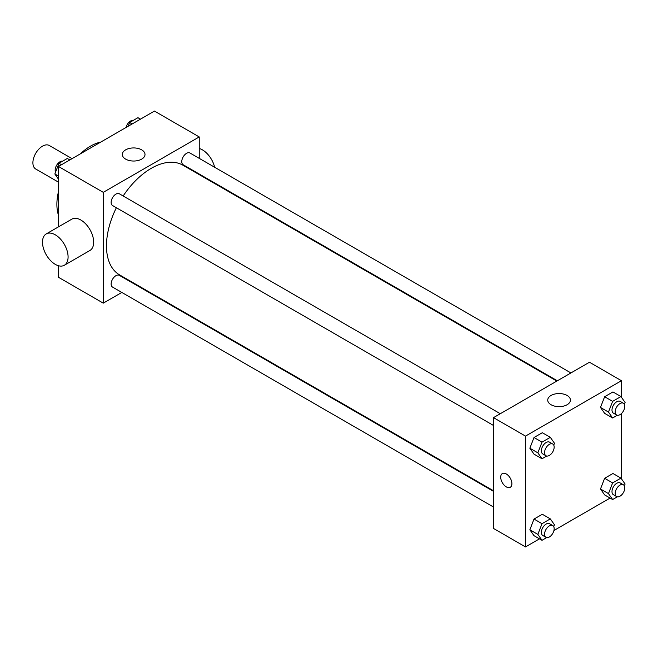 <?xml version="1.0" encoding="UTF-8"?>
<svg xmlns="http://www.w3.org/2000/svg" width="658" height="658" viewBox="0 0 658 658"><rect width="100%" height="100%" fill="white"/><g stroke="black" fill="none" stroke-linecap="round" stroke-linejoin="round"><path stroke-width="0.99" d="M72.059 158.652L49.284 145.5A13.571 7.838 120 0 0 38.822 149.136A13.571 7.838 120 0 0 32.9 162.789A13.571 7.838 120 0 0 35.713 169.007L58.488 182.159M58.488 215.248A47.499 27.422 -60 0 1 58.488 191.593M80.235 153.931A47.499 27.422 -60 0 1 100.715 142.103M121.82 292.44L103.273 303.149L58.488 277.289L58.488 265.742M58.488 226.846L58.488 166.482L154.449 111.087L199.234 136.938L199.234 158.356M135.902 284.305L135.392 284.601M116.376 207.739A63.333 36.568 120 0 0 106.473 245.895A63.333 36.568 120 0 0 119.583 274.888L493.508 490.769M556.841 381.081L182.916 165.199A63.333 36.568 120 0 0 123.161 195.985M199.234 174.025L199.234 174.617M103.273 303.149L103.273 192.342L199.234 136.938M570.922 372.946L189.956 153.001A6.786 3.915 120 0 0 184.725 154.819A6.786 3.915 120 0 0 181.764 161.646A6.786 3.915 120 0 0 183.171 164.755L557.351 380.785M493.508 491.361L119.328 275.332A6.786 3.915 120 0 0 114.105 277.15A6.786 3.915 120 0 0 111.136 283.976A6.786 3.915 120 0 0 112.543 287.085L493.508 507.03M493.508 425.479L112.543 205.526A6.786 3.915 -60 0 1 112.543 197.696A6.786 3.915 -60 0 1 119.328 193.773L500.294 413.726M103.273 192.342L58.488 166.482M125.637 159.113A11.342 6.547 180 0 1 122.314 154.482A11.342 6.547 180 0 1 133.656 147.935A11.342 6.547 180 0 1 145.007 154.482A11.342 6.547 180 0 1 137.999 160.536A11.342 6.547 180 0 1 125.637 159.113M46.241 233.919L71.837 219.147A18.095 10.446 60 0 1 85.779 223.991A18.095 10.446 60 0 1 93.675 242.202A18.095 10.446 60 0 1 89.924 250.484L64.336 265.256A18.095 10.446 60 0 1 46.241 254.811A18.095 10.446 60 0 1 46.241 233.919A18.095 10.446 60 0 1 60.191 238.764A18.095 10.446 60 0 1 68.087 256.974A18.095 10.446 60 0 1 64.336 265.256M214.631 167.247A18.095 10.446 -120 0 0 199.234 148.486M539.478 538.844L525.495 546.913L493.508 528.448L493.508 417.641L589.469 362.237L621.456 380.711L621.456 397.284M610.106 498.065L553.929 530.504M604.636 413.356L600.483 407.442L604.636 396.733L612.952 391.938L604.636 396.733L600.483 407.442L604.636 413.356L612.631 417.978L608.477 412.064L612.631 401.355L620.946 396.552L625.1 402.466L624.376 404.333M534.008 535.686L529.855 529.772L534.008 519.063L542.324 514.268L534.008 519.063L529.855 529.772L534.008 535.686L542.011 540.3L537.849 534.395L542.011 523.686L550.318 518.882L554.472 524.796L553.748 526.663M621.456 413.537L621.456 478.843M525.495 546.913L525.495 436.114L621.456 380.711M604.636 494.915L600.483 489.001L604.636 478.292L612.952 473.489L604.636 478.292L600.483 489.001L604.636 494.915L612.631 499.529L608.477 493.615L612.631 482.906L620.946 478.111L625.1 484.017L624.376 485.892M534.008 454.135L529.855 448.221L534.008 437.512L542.324 432.717L534.008 437.512L529.855 448.221L534.008 454.135L542.011 458.749L537.849 452.836L542.011 442.127L550.318 437.331L554.472 443.245L553.748 445.112M525.495 436.114L493.508 417.641M551.067 404.728A11.342 6.547 180 0 1 547.736 400.097A11.342 6.547 180 0 1 559.086 393.55A11.342 6.547 180 0 1 570.428 400.097A11.342 6.547 180 0 1 563.429 406.151A11.342 6.547 180 0 1 551.067 404.728M511.908 483.663A7.912 4.573 60 0 1 510.263 487.29A7.912 4.573 60 0 1 502.35 482.717A7.912 4.573 60 0 1 502.35 473.579A7.912 4.573 60 0 1 508.445 475.701A7.912 4.573 60 0 1 511.908 483.663M510.271 487.29A7.912 4.573 60 0 1 502.35 482.717A7.912 4.573 60 0 1 502.35 473.579M546.708 456.035L542.011 458.749M552.753 444.01L549.553 442.168A6.786 3.915 120 0 0 544.322 443.985A6.786 3.915 120 0 0 541.361 450.812A6.786 3.915 120 0 0 542.768 453.921L545.967 455.764A6.786 3.915 120 0 0 552.753 451.849A6.786 3.915 120 0 0 552.753 444.01A6.786 3.915 120 0 0 547.522 445.828A6.786 3.915 120 0 0 544.561 452.655A6.786 3.915 120 0 0 545.967 455.764M537.849 452.836L529.855 448.221M542.011 442.127L534.008 437.512M550.318 437.331L542.324 432.717M617.336 415.256L612.631 417.978M623.381 403.239L620.181 401.388A6.786 3.915 120 0 0 614.95 403.206A6.786 3.915 120 0 0 611.989 410.033A6.786 3.915 120 0 0 613.396 413.142L616.595 414.984A6.786 3.915 120 0 0 623.381 411.069A6.786 3.915 120 0 0 623.381 403.239A6.786 3.915 120 0 0 618.15 405.057A6.786 3.915 120 0 0 615.189 411.883A6.786 3.915 120 0 0 616.595 414.984M608.477 412.064L600.483 407.442M612.631 401.355L604.636 396.733M620.946 396.552L612.952 391.938M546.708 537.586L542.011 540.3M552.753 525.561L549.553 523.719A6.786 3.915 120 0 0 544.322 525.536A6.786 3.915 120 0 0 541.361 532.363A6.786 3.915 120 0 0 542.768 535.472L545.967 537.315A6.786 3.915 120 0 0 552.753 533.399A6.786 3.915 120 0 0 552.753 525.561A6.786 3.915 120 0 0 547.522 527.379A6.786 3.915 120 0 0 544.561 534.214A6.786 3.915 120 0 0 545.967 537.315M537.849 534.395L529.855 529.772M542.011 523.686L534.008 519.063M550.318 518.882L542.324 514.268M617.336 496.815L612.631 499.529M623.381 484.79L620.181 482.939A6.786 3.915 120 0 0 614.95 484.757A6.786 3.915 120 0 0 611.989 491.592A6.786 3.915 120 0 0 613.396 494.693L616.595 496.543A6.786 3.915 120 0 0 623.381 492.62A6.786 3.915 120 0 0 623.381 484.79A6.786 3.915 120 0 0 618.15 486.607A6.786 3.915 120 0 0 615.189 493.434A6.786 3.915 120 0 0 616.595 496.543M608.477 493.615L600.483 489.001M612.631 482.906L604.636 478.292M620.946 478.111L612.952 473.489M58.488 179.157L54.853 173.983L59.006 163.266L67.313 158.471L69.838 159.935M58.488 176.081L54.853 173.983M61.531 164.73L59.006 163.266M62.617 161.185A6.786 3.915 120 0 0 57.69 163.76A6.786 3.915 120 0 0 55.165 170.101A6.786 3.915 120 0 0 55.576 172.108M128.17 126.254L129.634 122.495L137.941 117.7L140.467 119.156M132.159 123.951L129.634 122.495M133.237 120.414A6.786 3.915 120 0 0 126.023 127.496M210.289 180.999L210.799 180.703"/></g></svg>
